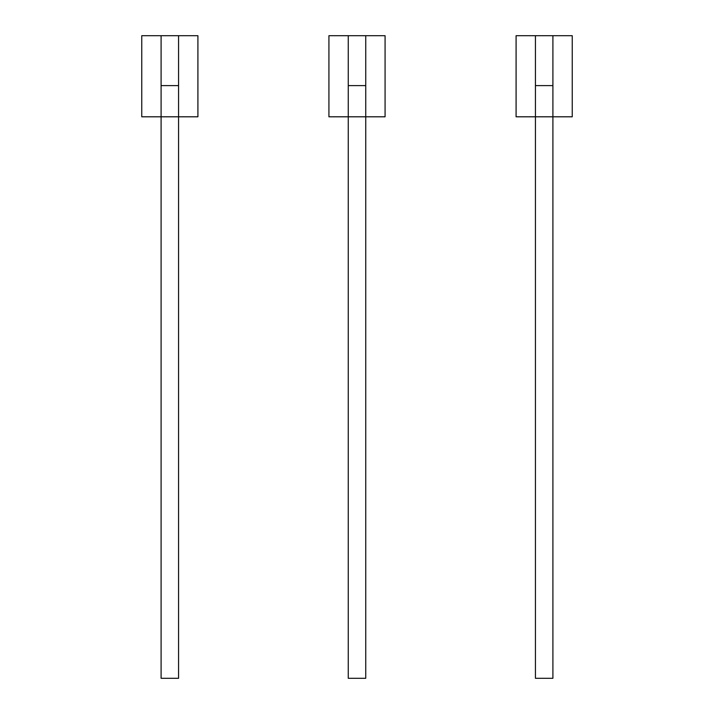 <?xml version="1.0" encoding="UTF-8"?>
<svg xmlns="http://www.w3.org/2000/svg" width="714" height="714" viewBox="0 0 714 714"><rect width="100%" height="100%" fill="white"/><g stroke="black" fill="none" stroke-linecap="round" stroke-linejoin="round"><path stroke-width="1.07" d="M385.078 116.801L385.078 35.7L365.738 35.7L365.738 116.801L385.078 116.801M348.262 35.7L328.922 35.7L328.922 116.801L348.262 116.801L348.262 678.3L365.738 678.3L365.738 116.801L348.262 116.801L348.262 35.7L365.738 35.7M348.262 85.609L365.738 85.609M572.244 116.801L572.244 35.7L552.904 35.7L552.904 116.801L572.244 116.801M535.429 35.7L516.088 35.7L516.088 116.801L535.429 116.801L535.429 678.3L552.904 678.3L552.904 116.801L535.429 116.801L535.429 35.7L552.904 35.7M535.429 85.609L552.904 85.609M197.912 116.801L197.912 35.7L178.571 35.7L178.571 116.801L197.912 116.801M161.096 35.7L141.756 35.7L141.756 116.801L161.096 116.801L161.096 678.3L178.571 678.3L178.571 116.801L161.096 116.801L161.096 35.7L178.571 35.7M161.096 85.609L178.571 85.609"/></g></svg>

